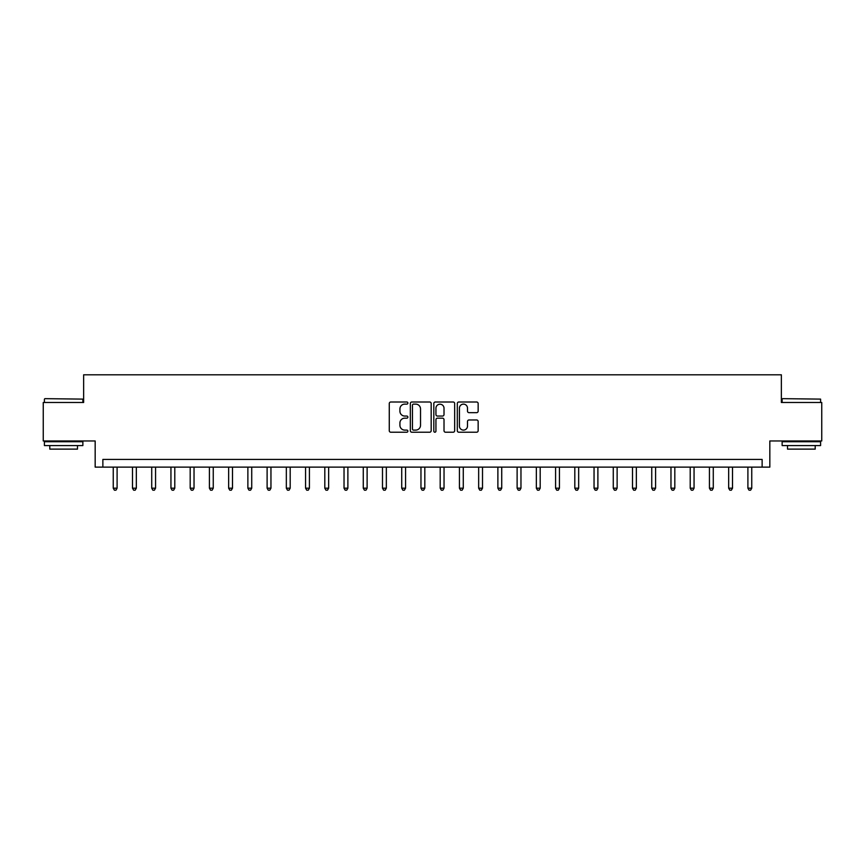 <?xml version="1.0" encoding="UTF-8"?>
<svg xmlns="http://www.w3.org/2000/svg" width="865" height="865" viewBox="0 0 865 865"><rect width="100%" height="100%" fill="white"/><g stroke="black" fill="none" stroke-linecap="round" stroke-linejoin="round"><path stroke-width="1.3" d="M407.88 403.068A1.06 1.06 0 0 0 406.831 402.009L390.785 402.009A1.514 1.514 0 0 0 389.272 403.522L389.272 430.705A1.514 1.514 0 0 0 390.785 432.219L406.831 432.219A1.06 1.06 0 0 0 407.88 431.159A1.06 1.06 0 0 0 406.831 430.1L404.755 430.1A4.833 4.833 0 0 1 399.922 425.266L399.922 423.007A4.833 4.833 0 0 1 404.755 418.173L406.831 418.173A1.06 1.06 0 0 0 407.88 417.114A1.06 1.06 0 0 0 406.831 416.054L404.755 416.054A4.833 4.833 0 0 1 399.922 411.221L399.922 408.961A4.833 4.833 0 0 1 404.755 404.128L406.831 404.128A1.06 1.06 0 0 0 407.88 403.068M476.637 412.659A1.514 1.514 0 0 0 478.15 411.145L478.15 403.522A1.514 1.514 0 0 0 476.637 402.009L458.818 402.009A1.514 1.514 0 0 0 457.304 403.522L457.304 430.705A1.514 1.514 0 0 0 458.818 432.219L476.637 432.219A1.514 1.514 0 0 0 478.15 430.705L478.15 421.493A1.514 1.514 0 0 0 476.637 419.979L469.014 419.979A1.514 1.514 0 0 0 467.5 421.493L467.5 426.067A4.044 4.044 0 0 1 463.456 430.1A4.044 4.044 0 0 1 459.423 426.067L459.423 408.172A4.044 4.044 0 0 1 463.456 404.128A4.044 4.044 0 0 1 467.5 408.172L467.5 411.145A1.514 1.514 0 0 0 469.014 412.659L476.637 412.659M762.13 467.122L769.828 467.122L769.828 440.966L821.75 440.966L821.75 402.495L781.365 402.495L781.365 374.805L83.635 374.805L83.635 402.495L43.25 402.495L43.25 440.966L95.172 440.966L95.172 467.122L762.13 467.122L762.13 459.423L102.87 459.423L102.87 467.122M431.181 403.522A1.514 1.514 0 0 0 429.667 402.009L411.848 402.009A1.514 1.514 0 0 0 410.334 403.522L410.334 430.705A1.514 1.514 0 0 0 411.848 432.219L429.667 432.219A1.514 1.514 0 0 0 431.181 430.705L431.181 403.522M435.333 402.009L453.152 402.009A1.514 1.514 0 0 1 454.666 403.522L454.666 430.705A1.514 1.514 0 0 1 453.152 432.219L445.529 432.219A1.514 1.514 0 0 1 444.015 430.705L444.015 419.687A1.514 1.514 0 0 0 442.502 418.173L437.441 418.173A1.514 1.514 0 0 0 435.938 419.687L435.938 431.159A1.06 1.06 0 0 1 434.879 432.219A1.06 1.06 0 0 1 433.819 431.159L433.819 403.522A1.514 1.514 0 0 1 435.333 402.009M413.513 404.128A1.06 1.06 0 0 0 412.454 405.188L412.454 429.04A1.06 1.06 0 0 0 413.513 430.1L415.697 430.1A4.833 4.833 0 0 0 420.531 425.266L420.531 408.961A4.833 4.833 0 0 0 415.697 404.128L413.513 404.128M444.015 408.248A4.044 4.044 0 0 0 439.971 404.204A4.044 4.044 0 0 0 435.938 408.248L435.938 414.551A1.514 1.514 0 0 0 437.441 416.054L442.502 416.054A1.514 1.514 0 0 0 444.015 414.551L444.015 408.248M113.25 467.122L113.25 488.195L117.099 488.195L117.099 467.122M117.099 488.195L115.942 490.196L114.407 490.196L113.25 488.195M132.486 467.122L132.486 488.195L136.335 488.195L136.335 467.122M136.335 488.195L135.178 490.196L133.643 490.196L132.486 488.195M151.721 467.122L151.721 488.195L155.559 488.195L155.559 467.122M155.559 488.195L154.413 490.196L152.867 490.196L151.721 488.195M170.946 467.122L170.946 488.195L174.795 488.195L174.795 467.122M174.795 488.195L173.638 490.196L172.103 490.196L170.946 488.195M190.181 467.122L190.181 488.195L194.03 488.195L194.03 467.122M194.03 488.195L192.873 490.196L191.338 490.196L190.181 488.195M44.861 398.657L82.867 399.111L44.861 398.657M63.632 445.572L44.407 445.572L44.407 441.734L82.867 441.734L82.867 445.572L63.632 445.572M77.482 445.572L77.482 449.119L49.792 449.119L49.792 445.572M782.598 398.657L820.593 399.111L782.598 398.657M801.368 445.572L782.133 445.572L782.133 441.734L820.593 441.734L820.593 445.572L801.368 445.572M815.208 445.572L815.208 449.119L787.518 449.119L787.518 445.572M209.417 467.122L209.417 488.195L213.255 488.195L213.255 467.122M213.255 488.195L212.109 490.196L210.563 490.196L209.417 488.195M228.641 467.122L228.641 488.195L232.49 488.195L232.49 467.122M232.49 488.195L231.333 490.196L229.798 490.196L228.641 488.195M247.877 467.122L247.877 488.195L251.726 488.195L251.726 467.122M251.726 488.195L250.569 490.196L249.034 490.196L247.877 488.195M267.112 467.122L267.112 488.195L270.95 488.195L270.95 467.122M270.95 488.195L269.804 490.196L268.258 490.196L267.112 488.195M286.337 467.122L286.337 488.195L290.186 488.195L290.186 467.122M290.186 488.195L289.029 490.196L287.494 490.196L286.337 488.195M305.572 467.122L305.572 488.195L309.421 488.195L309.421 467.122M309.421 488.195L308.264 490.196L306.729 490.196L305.572 488.195M324.808 467.122L324.808 488.195L328.646 488.195L328.646 467.122M328.646 488.195L327.5 490.196L325.954 490.196L324.808 488.195M344.032 467.122L344.032 488.195L347.881 488.195L347.881 467.122M347.881 488.195L346.724 490.196L345.189 490.196L344.032 488.195M363.268 467.122L363.268 488.195L367.117 488.195L367.117 467.122M367.117 488.195L365.96 490.196L364.425 490.196L363.268 488.195M382.492 467.122L382.492 488.195L386.341 488.195L386.341 467.122M386.341 488.195L385.195 490.196L383.649 490.196L382.492 488.195M401.728 467.122L401.728 488.195L405.577 488.195L405.577 467.122M405.577 488.195L404.42 490.196L402.885 490.196L401.728 488.195M420.963 467.122L420.963 488.195L424.812 488.195L424.812 467.122M424.812 488.195L423.655 490.196L422.12 490.196L420.963 488.195M440.188 467.122L440.188 488.195L444.037 488.195L444.037 467.122M444.037 488.195L442.88 490.196L441.345 490.196L440.188 488.195M459.423 467.122L459.423 488.195L463.272 488.195L463.272 467.122M463.272 488.195L462.115 490.196L460.58 490.196L459.423 488.195M478.659 467.122L478.659 488.195L482.508 488.195L482.508 467.122M482.508 488.195L481.351 490.196L479.805 490.196L478.659 488.195M497.883 467.122L497.883 488.195L501.732 488.195L501.732 467.122M501.732 488.195L500.575 490.196L499.04 490.196L497.883 488.195M517.119 467.122L517.119 488.195L520.968 488.195L520.968 467.122M520.968 488.195L519.811 490.196L518.276 490.196L517.119 488.195M536.354 467.122L536.354 488.195L540.192 488.195L540.192 467.122M540.192 488.195L539.046 490.196L537.5 490.196L536.354 488.195M555.579 467.122L555.579 488.195L559.428 488.195L559.428 467.122M559.428 488.195L558.271 490.196L556.736 490.196L555.579 488.195M574.814 467.122L574.814 488.195L578.663 488.195L578.663 467.122M578.663 488.195L577.506 490.196L575.971 490.196L574.814 488.195M594.05 467.122L594.05 488.195L597.888 488.195L597.888 467.122M597.888 488.195L596.742 490.196L595.196 490.196L594.05 488.195M613.274 467.122L613.274 488.195L617.123 488.195L617.123 467.122M617.123 488.195L615.966 490.196L614.431 490.196L613.274 488.195M632.51 467.122L632.51 488.195L636.359 488.195L636.359 467.122M636.359 488.195L635.202 490.196L633.667 490.196L632.51 488.195M651.745 467.122L651.745 488.195L655.584 488.195L655.584 467.122M655.584 488.195L654.437 490.196L652.891 490.196L651.745 488.195M670.97 467.122L670.97 488.195L674.819 488.195L674.819 467.122M674.819 488.195L673.662 490.196L672.127 490.196L670.97 488.195M690.205 467.122L690.205 488.195L694.054 488.195L694.054 467.122M694.054 488.195L692.897 490.196L691.362 490.196L690.205 488.195M709.441 467.122L709.441 488.195L713.279 488.195L713.279 467.122M713.279 488.195L712.133 490.196L710.587 490.196L709.441 488.195M728.665 467.122L728.665 488.195L732.514 488.195L732.514 467.122M732.514 488.195L731.357 490.196L729.822 490.196L728.665 488.195M747.901 467.122L747.901 488.195L751.75 488.195L751.75 467.122M751.75 488.195L750.593 490.196L749.058 490.196L747.901 488.195M44.407 402.495L44.407 399.111M53.176 441.734L53.176 440.966M74.098 441.734L74.098 440.966M82.867 402.495L82.867 399.111M782.133 402.495L782.133 399.111M790.902 441.734L790.902 440.966M811.824 441.734L811.824 440.966M820.593 402.495L820.593 399.111"/></g></svg>
